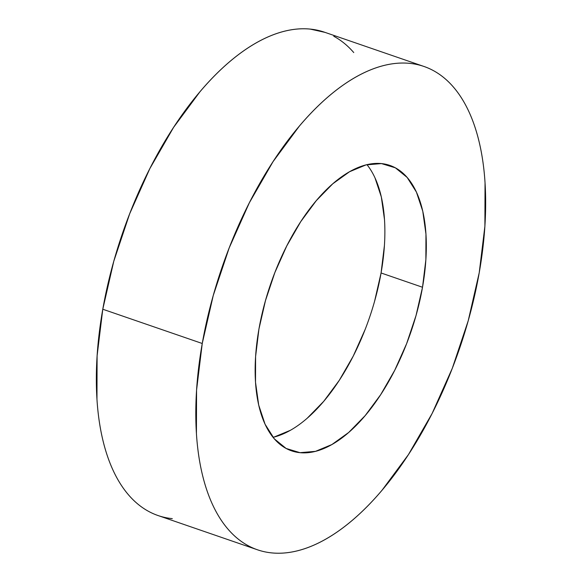 <?xml version="1.0" encoding="UTF-8"?>
<svg xmlns="http://www.w3.org/2000/svg" width="582" height="582" viewBox="0 0 582 582"><rect width="100%" height="100%" fill="white"/><g stroke="black" fill="none" stroke-linecap="round" stroke-linejoin="round"><path stroke-width="0.87" d="M423.98 66.472L324.516 32.206A255.6 125.486 109 0 0 102.781 309.231L202.245 343.489A255.6 125.486 -71 0 1 423.98 66.472A255.6 125.486 -71 0 1 479.219 272.769A255.6 125.486 -71 0 1 257.484 549.794A255.6 125.486 -71 0 1 202.245 343.489L102.781 309.231L97.099 355.864L96.961 399.347C97.841 413.176 99.646 426.06 102.359 438.013C105.08 449.966 108.659 460.748 113.104 470.365C117.549 479.983 122.773 488.254 128.775 495.173C134.769 502.084 141.433 507.519 148.759 511.469C156.085 515.419 163.935 517.805 172.308 518.635M422.517 287.253A150.942 74.11 -71 0 1 291.567 450.846A150.942 74.11 -71 0 1 258.946 329.012A150.942 74.11 -71 0 1 389.896 165.419A150.942 74.11 -71 0 1 422.517 287.253L381.072 272.973L422.517 287.253L425.871 259.71L425.951 234.029L422.765 211.193L416.421 192.089L407.167 177.445L395.36 167.82L381.457 163.586L365.983 164.902L349.549 171.734L332.766 183.796L316.295 200.645L300.763 221.618L286.766 245.924L274.842 272.616L265.45 300.668L258.946 329.012L255.593 356.555L255.513 382.236L258.699 405.065L265.043 424.176L274.297 438.821L286.104 448.446L300.006 452.68L315.48 451.356L331.915 444.532L348.698 432.462L365.169 415.621L380.701 394.64L394.698 370.341L406.629 343.649L416.014 315.597L422.517 287.253M273.045 437.322A150.942 74.11 109 0 0 381.072 272.973L374.575 301.316M365.183 329.376L353.259 356.068L339.262 380.366L323.723 401.34L307.252 418.189M290.476 430.258L274.035 437.082M374.975 177.816L381.319 196.92L384.513 219.756M384.426 245.429L381.072 272.973A150.942 74.11 109 0 0 366.973 164.662M353.761 52.569C347.767 45.651 341.103 40.216 333.777 36.266M325.062 32.396L310.228 29.1C301.854 28.271 293.124 29.02 284.031 31.341C274.937 33.661 265.661 37.51 256.196 42.893C246.724 48.277 237.26 55.094 227.78 63.329C218.308 71.571 209.011 81.08 199.888 91.854L173.582 127.378L149.88 168.525L129.691 213.725L113.788 261.231L102.781 309.231A255.6 125.486 109 0 0 158.02 515.528L257.484 549.794M479.219 272.769L468.212 320.769L452.309 368.275L432.12 413.475L408.418 454.622L382.112 490.146C372.989 500.92 363.692 510.429 354.22 518.671C344.74 526.906 335.276 533.723 325.804 539.107C316.339 544.49 307.063 548.339 297.969 550.659C288.876 552.98 280.146 553.729 271.772 552.9C263.399 552.071 255.549 549.684 248.223 545.734C240.897 541.784 234.233 536.349 228.239 529.431C222.237 522.52 217.013 514.248 212.568 504.63C208.123 495.013 204.544 484.224 201.823 472.271C199.109 460.326 197.305 447.434 196.425 433.612L196.563 390.129L202.245 343.489L213.252 295.496L229.155 247.99L249.343 202.791L273.045 161.643L299.352 126.119C308.475 115.345 317.772 105.837 327.244 97.594C336.723 89.359 346.188 82.542 355.66 77.159C365.125 71.775 374.401 67.927 383.494 65.599C392.588 63.278 401.318 62.536 409.692 63.365C418.065 64.195 425.915 66.581 433.241 70.531C440.567 74.481 447.231 79.916 453.225 86.827C459.227 93.746 464.451 102.017 468.896 111.635C473.341 121.252 476.92 132.034 479.641 143.987C482.354 155.94 484.159 168.824 485.039 182.653L484.901 226.136L479.219 272.769"/></g></svg>
